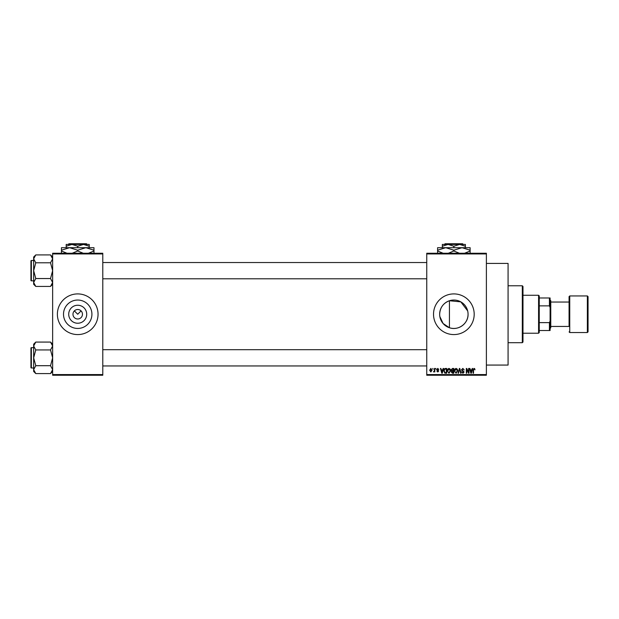 <?xml version="1.0" encoding="UTF-8"?>
<svg xmlns="http://www.w3.org/2000/svg" width="619" height="619" viewBox="0 0 619 619"><rect width="100%" height="100%" fill="white"/><g stroke="black" fill="none" stroke-linecap="round" stroke-linejoin="round"><path stroke-width="0.93" d="M86.714 314.243A8.999 8.999 0 0 1 77.715 323.242A8.999 8.999 0 0 1 68.717 314.243A8.999 8.999 0 0 1 77.715 305.244A8.999 8.999 0 0 1 86.714 314.243M72.972 314.243A4.743 4.743 0 0 0 77.715 318.986A4.743 4.743 0 0 0 82.459 314.243A4.743 4.743 0 0 0 77.715 309.5A4.743 4.743 0 0 0 72.972 314.243M63.509 314.243A14.206 14.206 0 0 0 77.715 328.449A14.206 14.206 0 0 0 91.922 314.243A14.206 14.206 0 0 0 77.715 300.037A14.206 14.206 0 0 0 63.509 314.243M57.381 314.243A20.334 20.334 0 0 0 77.715 334.577A20.334 20.334 0 0 0 98.05 314.243A20.334 20.334 0 0 0 77.715 293.909A20.334 20.334 0 0 0 57.381 314.243M468.065 314.243A14.206 14.206 0 0 1 453.859 328.449A14.206 14.206 0 0 1 439.652 314.243A14.206 14.206 0 0 1 453.859 300.037A14.206 14.206 0 0 1 468.065 314.243C468.359 323.59 458.292 330.925 449.44 327.745L443.065 323.482L439.83 316.487M433.524 314.243A20.334 20.334 0 0 0 453.859 334.577A20.334 20.334 0 0 0 474.193 314.243A20.334 20.334 0 0 0 453.859 293.909A20.334 20.334 0 0 0 433.524 314.243M486.387 263.415L508.075 263.415L508.075 365.071L486.387 365.071M74.357 310.893L77.715 314.243L81.066 310.893M486.387 253.929L426.746 253.929L426.746 253.248L486.387 253.248L486.387 375.238L426.746 375.238L426.746 374.565L486.387 374.565M432.666 368.46L433.091 369.141L432.666 368.46M435.621 368.46L436.055 369.141L435.621 368.46M443.119 368.46L443.568 368.46L442.26 373.211L441.804 373.211L440.426 368.46L440.875 368.46L441.254 369.883L442.747 369.883L443.119 368.46M450.23 369.148L450.655 370.773L448.984 373.272L447.328 370.827L447.754 369.125L448.992 368.398L450.23 369.148M457.317 369.148L457.743 370.773L456.071 373.272L454.416 370.827L454.841 369.125L456.079 368.398L457.317 369.148M462.842 368.398L464.273 370.007L462.803 368.955L461.929 369.767L464.149 371.973L462.919 373.272L461.619 371.849L462.904 372.715L463.577 371.47L462.153 370.905L461.495 369.775L462.842 368.398M472.196 368.46L472.653 368.46L471.338 373.211L470.881 373.211L469.504 368.46L469.96 368.46L470.332 369.883L471.825 369.883L472.196 368.46M426.746 253.929L426.746 374.565M474.734 368.738L474.99 369.883L474.038 368.955L473.574 369.311L473.512 373.211L473.078 373.211L473.078 369.984L474.061 368.398L474.734 368.738M468.583 368.46L469.016 368.46L469.016 373.211L468.552 373.211L466.734 369.404L466.734 373.211L466.3 373.211L466.3 368.46L466.765 368.46L468.583 372.259L468.583 368.46M459.383 368.46L459.801 368.46L461.085 373.211L460.637 373.211L459.615 369.017L458.478 373.211L458.029 373.211L459.383 368.46M452.458 368.46L453.797 368.46L453.797 373.211L452.458 373.211L451.266 372.011L451.738 371.021L451.15 369.853L452.458 368.46M445.448 368.46L446.709 368.46L446.709 373.211L444.821 373.118L443.815 370.858C443.699 369.512 444.249 368.715 445.448 368.46M437.772 368.398L438.825 369.512L437.741 368.893L437.161 369.427L438.763 370.99L437.788 371.973L436.79 370.99L437.772 371.485L438.329 371.06L436.728 369.52L437.772 368.398M434.391 368.46L434.817 368.46L434.817 371.911L434.391 371.361L433.873 371.973L433.462 371.787L434.306 370.959L434.391 368.46M430.847 368.398L432.047 370.185L430.847 371.973L429.648 370.224L430.847 368.398M439.652 314.243C440.039 307.581 443.305 303.086 449.44 300.741L460.822 301.863L467.67 310.916M102.793 375.238L52.638 375.238L52.638 374.565L102.793 374.565L102.793 375.238M102.793 253.929L52.638 253.929L52.638 253.248L102.793 253.248L102.793 374.565M52.638 253.929L52.638 374.565M471.276 371.818L471.678 370.433L470.479 370.433L471.082 372.715L471.276 371.818M456.071 372.715L457.309 370.766L456.079 368.955L454.841 370.843L455.027 371.918L456.071 372.715M453.363 372.653L453.363 371.238L452.102 371.284L451.7 371.934L453.363 372.653M453.363 370.68L453.363 369.017L452.002 369.079L451.576 369.853L453.363 370.68M448.984 372.715L450.222 370.766L448.992 368.955L447.761 370.843L447.939 371.918L448.984 372.715M446.284 372.653L446.284 369.017L445.502 369.017L444.419 369.705L444.249 370.866L444.899 372.561L446.284 372.653M442.198 371.818L442.6 370.433L441.401 370.433L441.997 372.715L442.198 371.818M430.855 371.485L431.613 370.193L430.832 368.893L430.073 370.193L430.855 371.485M522.312 285.777L522.985 286.458L522.985 342.028L522.312 342.709L522.312 285.777L508.075 285.777M449.44 300.741L449.44 327.745M52.638 284.307L50.526 286.419L35.77 286.419L33.658 282.481L35.77 278.542L33.658 270.665L35.77 262.789L33.658 258.85L35.77 254.912L33.658 257.024L33.658 284.307L35.77 286.419M30.95 261.852L30.95 260.909A0.41 0.41 0 0 1 31.36 260.498L31.36 280.833A0.41 0.41 0 0 1 30.95 280.422L30.95 260.909A0.41 0.41 0 0 1 31.36 260.498L33.658 260.498M31.36 280.833L33.658 280.833M52.638 257.024L50.526 254.912L35.77 254.912M50.526 254.912L52.638 258.85L50.526 262.789L35.77 262.789M50.526 262.789L52.638 270.665L50.526 278.542L35.77 278.542M50.526 278.542L52.638 282.481L50.526 286.419M538.576 333.223L538.576 295.271L539.25 295.944L539.25 332.542L538.576 333.223L522.985 333.223M538.576 295.271L522.985 295.271M550.098 330.507L549.417 330.507L549.417 322.631L550.098 321.021L550.098 330.507M539.25 330.507L549.417 330.507M539.25 297.979L550.098 297.979L550.098 321.021M539.25 322.631L549.417 322.631M550.098 307.465L549.417 305.863L549.417 297.979M539.25 305.863L549.417 305.863M588.05 296.625L588.05 331.869L587.369 332.542L587.369 295.944L588.05 296.625M550.771 326.445L569.07 326.445L569.07 296.625L569.07 302.041L550.771 302.041M550.098 300.014L550.771 300.687L550.771 327.799L550.098 328.48M569.07 326.445L569.07 314.243M30.95 280.422L30.95 279.478M52.638 371.462L50.526 373.574L35.77 373.574L33.658 369.636L35.77 365.697L33.658 357.821L35.77 349.944L33.658 346.013L35.77 342.075L33.658 344.179L33.658 371.462L35.77 373.574M30.95 349.015L30.95 348.064A0.41 0.41 0 0 1 31.36 347.654L31.36 367.988A0.41 0.41 0 0 1 30.95 367.585L30.95 348.064A0.41 0.41 0 0 1 31.36 347.654L33.658 347.654M31.36 367.988L33.658 367.988M52.638 344.179L50.526 342.075L35.77 342.075M50.526 342.075L52.638 346.013L50.526 349.944L35.77 349.944M50.526 349.944L52.638 357.821L50.526 365.697L35.77 365.697M50.526 365.697L52.638 369.636L50.526 373.574M30.95 367.585L30.95 366.634M445.076 243.762L444.396 244.435L445.076 243.762L462.641 243.762L463.322 244.435L462.641 243.762M444.396 244.435L448.094 244.435L453.859 246.223L453.859 247.693M442.337 246.223L448.094 244.435L442.337 244.435L442.337 247.693M453.859 246.223L459.615 244.435L465.38 246.223L465.38 247.693M465.38 246.223L465.38 244.435L448.094 244.435M443.142 253.248L437.594 251.005L437.594 247.693L470.123 247.693L470.123 251.005L464.575 253.248M437.594 251.005L437.594 253.519M437.594 250.208L445.726 247.693L453.859 250.208L453.859 251.005L448.311 253.248M453.859 250.208L461.991 247.693L470.123 250.208M459.414 253.248L453.859 251.005M470.123 253.519L470.123 251.005M68.926 243.762L68.252 244.435L68.926 243.762L86.498 243.762L87.178 244.435L86.498 243.762M68.252 244.435L71.951 244.435L77.715 246.223L77.715 247.693M77.715 246.223L83.472 244.435L87.178 244.435M66.194 246.223L71.951 244.435L66.194 244.435L66.194 247.693M71.951 244.435L83.472 244.435L89.237 246.223L89.237 247.693M89.237 246.223L89.237 244.435L83.472 244.435M66.999 253.248L61.451 251.005L61.451 247.693L93.98 247.693L93.98 251.005L88.432 253.248M61.451 251.005L61.451 253.519M61.451 250.208L69.583 247.693L77.715 250.208L77.715 251.005L72.16 253.248M77.715 250.208L85.848 247.693L93.98 250.208M83.263 253.248L77.715 251.005M93.98 253.519L93.98 251.005M569.07 296.625L569.751 295.944L569.751 332.542L587.369 332.542M522.312 342.709L508.075 342.709M426.746 262.533L102.793 262.533M426.746 278.798L102.793 278.798M102.793 365.953L426.746 365.953M102.793 349.689L426.746 349.689M569.751 295.944L587.369 295.944M569.751 332.542L569.07 331.869"/></g></svg>
